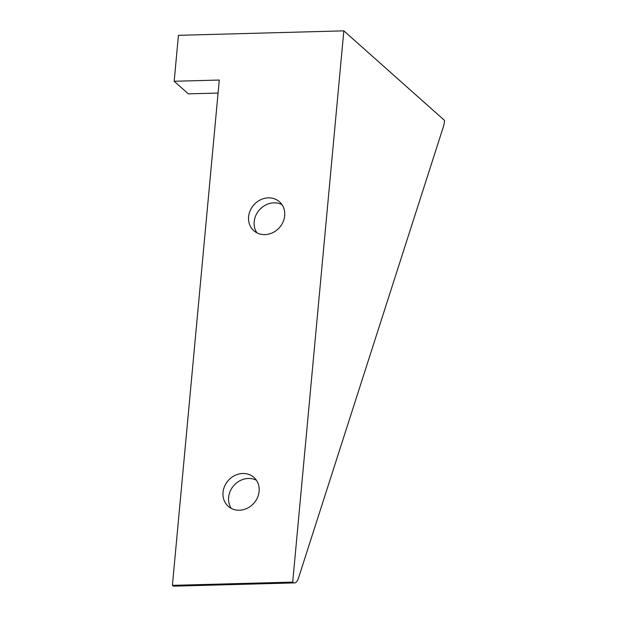 <?xml version="1.0" encoding="UTF-8"?>
<svg xmlns="http://www.w3.org/2000/svg" width="617" height="617" viewBox="0 0 617 617"><rect width="100%" height="100%" fill="white"/><g stroke="black" fill="none" stroke-linecap="round" stroke-linejoin="round"><path stroke-width="0.93" d="M292.697 582.101L343.831 30.85L444.595 120.477A16.104 5.761 -91.6 0 1 443.407 126.67L298.528 577.959A16.104 5.761 -91.6 0 1 294.548 582.895A16.104 5.761 -91.6 0 1 292.697 582.101L172.405 585.363L219.282 80.048L174.171 81.267L188.324 93.853L218.079 93.051M174.171 81.267L178.436 35.331L343.831 30.85M281.977 204.628A19.328 17.114 -48.3 0 0 260.497 208.747A19.328 17.114 -48.3 0 0 255.592 230.45A19.328 17.114 131.7 0 0 256.911 232.81M283.296 206.988A19.328 17.114 -48.3 0 0 279.486 201.79A19.328 17.114 -48.3 0 0 256.495 202.353A19.328 17.114 -48.3 0 0 249.993 225.467A19.328 17.114 -48.3 0 0 253.795 230.673A19.328 17.114 -48.3 0 0 276.794 230.11A19.328 17.114 -48.3 0 0 283.296 206.988M231.336 508.439A19.328 17.114 131.7 0 1 230.018 506.071A19.328 17.114 131.7 0 1 234.93 484.368A19.328 17.114 131.7 0 1 256.41 480.257M294.548 582.895L174.264 586.15A16.104 5.761 -91.6 0 1 172.405 585.363M257.729 482.617A19.328 17.114 -48.3 0 0 253.919 477.419A19.328 17.114 -48.3 0 0 230.928 477.982A19.328 17.114 -48.3 0 0 224.418 501.097A19.328 17.114 -48.3 0 0 228.228 506.302A19.328 17.114 -48.3 0 0 251.227 505.732A19.328 17.114 -48.3 0 0 257.729 482.617"/></g></svg>
